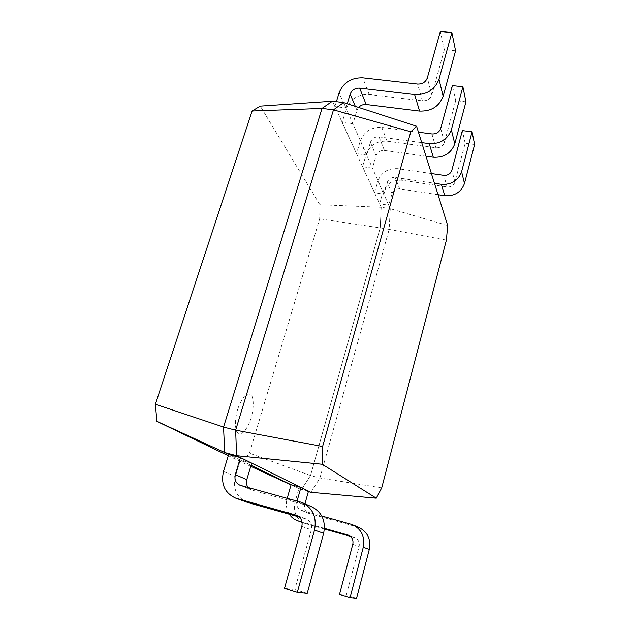 <?xml version="1.0" encoding="UTF-8"?>
<svg xmlns="http://www.w3.org/2000/svg" width="630" height="630" viewBox="0 0 630 630"><rect width="100%" height="100%" fill="white"/><g stroke="black" fill="none" stroke-linecap="round" stroke-linejoin="round"><path stroke-width="0.47" stroke-dasharray="3.15 2.36" d="M228.288 455.703L242.322 462.452L249.441 453.183L319.686 218.838L319.89 204.734L260.277 106.131M324.418 529.011L305.448 523.609C296.51 519.482 293.044 512.332 295.037 502.149L298.896 488.534L301.353 489.731L310.551 475.516L380.205 227.895L381.197 207.278L332.419 101.249L322.056 108.447L223.555 427.069L224.697 452.498L301.361 489.691L310.543 475.5L380.197 227.895L319.686 218.838M310.543 475.5L249.441 453.183M301.361 489.691L291.029 484.927M250.756 466.342L242.322 462.452M381.197 207.278L319.89 204.734M310.889 492.313L319.914 477.997L389.159 229.399L380.205 227.895L381.213 207.254L379.614 203.789L382.882 192.276L377.921 181.007L374.551 192.78L362.557 166.706L366.172 154.311L360.281 140.923L356.541 153.618L342.169 122.385L346.224 108.966L339.105 92.799M336.396 101.69L334.9 106.58L332.427 101.202M247.251 502.362C236.644 497.424 232.675 488.817 235.321 476.532L240.282 460.105L251.055 465.326M289.327 514.23C286.351 509.489 285.603 504.331 287.083 498.74L287.217 498.275M381.725 487.888L319.914 477.997L310.551 475.516M308.369 491.628L301.353 489.731M308.511 491.14L298.896 488.534M446.402 240.125L389.159 229.399L390.277 208.703L381.213 207.254M447.67 225.501L390.277 208.703L388.749 205.238L379.614 203.789M438.023 194.702L399.711 188.866C395.908 188.646 393.341 190.252 391.994 193.686L388.749 205.238L345.988 107.974L334.9 106.58M347.256 103.761L345.988 107.974L343.626 102.588M251.709 463.137L240.282 460.105M248.149 487.518L252.008 490.093L311.252 506.567M307.219 593.397L294.816 589.562L311.37 529.798C312.338 524.656 310.606 521.049 306.172 518.986L299.4 517.057M297.092 501L296.966 501.464C296.155 505.559 297.51 508.465 301.045 510.198L321.765 515.994M324.466 528.381L302.038 522.042M304.952 503.803L304.668 504.811C303.888 508.796 305.227 511.631 308.668 513.316L358.706 527.389M356.548 598.5L346.272 595.358L359.124 546.494C359.848 542.273 358.368 539.304 354.674 537.587L350.398 536.366M474.618 144.483L465.168 143.231L454.954 182.078C453.639 185.551 451.025 187.181 447.103 186.968L402.105 180.259C392.647 179.739 386.237 183.747 382.882 192.276M391.994 193.686L387.253 182.409L383.914 194.229L374.551 192.78M387.253 182.409C388.639 178.896 391.277 177.251 395.175 177.455L434.456 183.291M431.408 173.557L397.648 168.659C387.954 168.163 381.378 172.273 377.921 181.007M425.982 156.224L384.434 150.444C380.315 150.255 377.52 152.011 376.039 155.712L372.448 168.155L362.557 166.706M465.956 101.839L455.695 100.627L444.433 142.443C442.992 146.191 440.142 147.979 435.873 147.798L387.088 141.175C376.834 140.742 369.865 145.12 366.172 154.311M376.039 155.712L370.409 142.309L366.691 155.059L356.541 153.618M370.409 142.309C371.936 138.521 374.811 136.71 379.039 136.883L421.722 142.624M418.454 132.19L381.788 127.394C371.267 126.992 364.093 131.505 360.281 140.923M358.604 107.439L356.966 110.321L352.95 123.795L342.169 122.385M455.577 50.809L444.355 49.683L431.826 94.933C430.219 99.012 427.085 100.981 422.423 100.847L369.141 94.484C357.966 94.177 350.327 99.004 346.224 108.966M284.492 588.396L294.816 589.562M339.475 594.594L346.272 595.358M465.168 143.231L462.357 130.591M455.695 100.627L452.348 85.593M444.355 49.683L440.315 31.5M237.597 409.445C234.974 418.848 234.777 427.935 237.069 432.322C238.983 434.227 241.306 434.054 244.046 431.794C246.787 428.408 249.157 423.817 251.157 418.029C253.669 408.374 253.89 400.932 251.819 395.687C250.031 393.561 247.755 393.506 244.999 395.538C242.188 398.806 239.715 403.444 237.597 409.445M223.485 471.453L235.321 476.532M287.083 498.74L295.037 502.149M302.093 522.341L306.314 523.884M402.105 180.259L397.648 168.659M387.088 141.175L381.788 127.394M369.141 94.484L362.738 77.837M297.36 515.639L305.668 518.821M301.825 526.459L311.37 529.798M299.738 501.724L309.275 505.906M240.644 485.447L252.008 490.093M348.973 535.429L354.249 537.453M352.8 544.288L359.124 546.494M350.729 524.066L357.06 526.837M301.597 510.379L309.212 513.489M296.966 501.464L304.668 504.811M447.103 186.968L443.772 175.345M454.954 182.078L451.836 170.321M399.711 188.866L395.175 177.455M435.873 147.798L431.912 133.954M444.433 142.443L440.716 128.433M384.434 150.444L379.039 136.883M422.423 100.847L417.611 84.073M431.826 94.933L427.313 77.955M356.966 110.321L355.312 106.376M305.448 523.609L302.093 522.388M306.172 518.986L296.486 515.269M303.211 503.039L301.778 502.409M251.362 489.888L239.983 485.234M354.674 537.587L348.248 535.122M353.603 525.152L352.422 524.633M308.668 513.316L301.045 510.198"/><path stroke-width="0.94" d="M332.356 101.249L260.277 106.131L252.142 111.006L155.382 404.24L156.878 421.36L228.288 455.703M291.029 484.927L250.756 466.342M224.697 452.498L156.878 421.36M223.555 427.069L155.382 404.24M322.04 108.447L252.142 111.006M416.587 126.228L410.807 131.772L322.615 446.489L322.284 464.278L376.283 498.188L381.725 487.888L446.402 240.125L447.67 225.501L416.587 126.228L343.626 102.588L332.427 101.202L322.048 108.407L223.548 427.093L224.705 452.545L228.666 454.466L223.485 471.453C220.697 484.155 224.76 493.046 235.683 498.133L248.283 502.685L235.683 498.133M251.055 465.326L291.084 484.746L287.217 498.275M347.256 103.761L350.17 94.13C351.871 90.011 355.036 88.011 359.659 88.129L414.642 94.594C426.723 94.894 434.842 89.783 438.992 79.254L451.875 32.587L440.315 31.5L427.313 77.955C425.652 82.144 422.423 84.176 417.611 84.073L362.738 77.837C351.233 77.584 343.358 82.569 339.105 92.799L336.396 101.69M343.626 102.588L333.49 109.856L235.644 430.172L236.604 455.695L310.889 492.313L308.369 491.628M322.284 464.278L236.604 455.695L224.705 452.545M236.746 498.464L296.486 515.269C301.061 517.403 302.833 521.128 301.825 526.459L284.492 588.396L297.313 592.373L314.512 530.074C316.977 517.08 312.732 507.867 301.778 502.409L239.983 485.234C235.77 483.163 234.21 479.635 235.297 474.666L240.447 457.593L228.666 454.466M322.615 446.489L235.644 430.172L223.548 427.093M410.807 131.772L333.49 109.856L322.048 108.407M251.709 463.137L246.779 479.658C245.991 482.588 246.448 485.21 248.149 487.518M303.211 503.039L311.252 506.567C321.867 511.851 325.993 520.758 323.655 533.295L307.219 593.397L297.313 592.373M299.4 517.057L248.283 502.685M297.092 501L300.943 487.407L291.084 484.746M321.765 515.994L352.422 524.633C361.51 529.153 365.124 536.705 363.274 547.281L350.044 597.823L339.475 594.594L352.8 544.288C353.556 539.942 352.036 536.886 348.248 535.122L324.466 528.381M302.038 522.042L297.707 520.782C294.226 519.537 291.43 517.356 289.327 514.23M308.511 491.14L304.952 503.803M353.603 525.152L358.706 527.389C367.558 531.791 371.094 539.13 369.314 549.415L356.548 598.5L350.044 597.823M350.398 536.366L324.418 529.011M438.023 194.702L444.78 195.733C454.624 196.3 461.191 192.213 464.483 183.48L474.618 144.483L472.051 131.828L462.357 130.591L451.836 170.321C450.481 173.88 447.796 175.557 443.772 175.345L431.408 173.557M434.456 183.291L441.378 184.314C451.482 184.858 458.223 180.66 461.601 171.714L472.051 131.828M425.982 156.224L433.314 157.24C444.016 157.728 451.167 153.255 454.781 143.821L465.956 101.839L462.892 86.782L452.348 85.593L440.716 128.433C439.228 132.284 436.291 134.119 431.912 133.954L418.454 132.19M421.722 142.624L429.258 143.632C440.26 144.089 447.623 139.474 451.356 129.804L462.892 86.782M358.604 107.439C360.699 105.241 363.226 104.265 366.172 104.509L419.564 111.093C431.282 111.447 439.141 106.509 443.15 96.264L455.577 50.809L451.875 32.587M376.283 498.188L310.889 492.313M298.596 521.065L302.093 522.341M295.966 515.104L297.36 515.639M314.512 530.074L323.655 533.295M235.297 474.666L246.779 479.658M347.815 534.988L348.973 535.429M363.274 547.281L369.314 549.415M464.483 183.48L461.601 171.714M444.78 195.733L441.378 184.314M454.781 143.821L451.356 129.804M433.314 157.24L429.258 143.632M443.15 96.264L438.992 79.254M419.564 111.093L414.642 94.594M366.172 104.509L359.659 88.129M355.312 106.376L350.17 94.13M302.093 522.388L297.707 520.782"/></g></svg>
